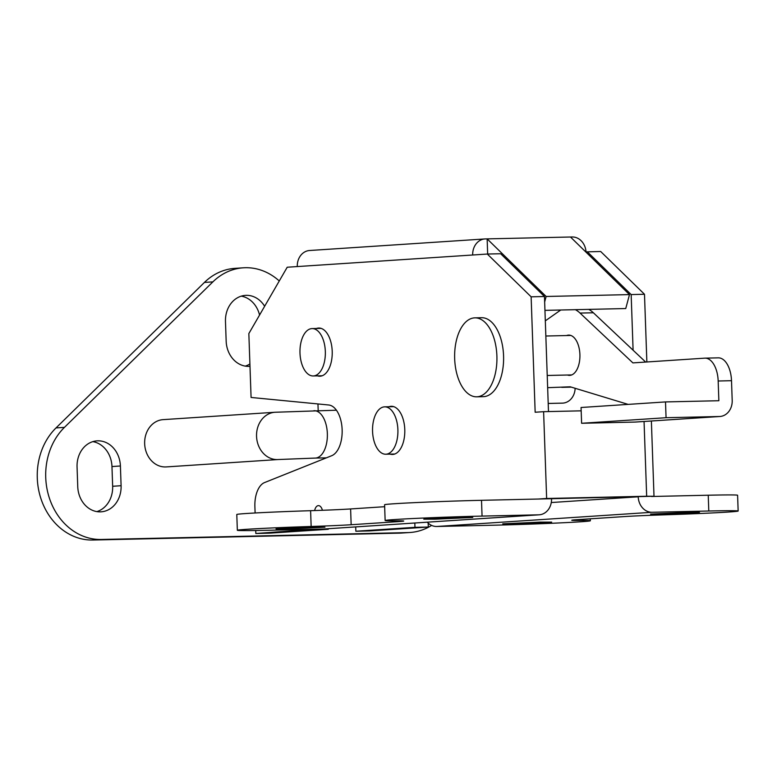 <?xml version="1.0" encoding="UTF-8"?>
<svg xmlns="http://www.w3.org/2000/svg" width="777" height="777" viewBox="0 0 777 777"><rect width="100%" height="100%" fill="white"/><g stroke="black" fill="none" stroke-linecap="round" stroke-linejoin="round"><path stroke-width="1.17" d="M278.117 459.537L166.22 466.919A23.689 20.008 -93.8 0 1 144.658 443.725A23.689 20.008 -93.8 0 1 163.102 419.638L275 412.257A23.689 20.008 -93.8 0 0 256.556 436.344A23.689 20.008 -93.8 0 0 278.117 459.537L315.209 458.08A23.689 12.685 -91.3 0 0 315.511 458.071A23.689 12.685 -91.3 0 0 327.35 433.566A23.689 12.685 -91.3 0 0 314.151 410.712A23.689 12.685 -91.3 0 0 313.85 410.722M259.557 315.054A25.67 21.669 86.2 0 0 241.268 296.144M264.636 306.274A25.67 21.669 86.2 0 0 246.251 295.338A25.67 21.669 86.2 0 0 245.454 295.377A25.67 21.669 86.2 0 0 225.476 321.474L226.165 341.2A25.67 21.669 86.2 0 0 249.524 366.326A25.67 21.669 86.2 0 0 249.99 366.288M96.863 511.606A25.67 21.669 86.2 0 0 112.655 486.276L111.966 466.55A25.67 21.669 86.2 0 0 92.851 441.637M120.406 465.986A25.67 21.669 86.2 0 0 97.844 440.831A25.67 21.669 86.2 0 0 97.047 440.86A25.67 21.669 86.2 0 0 77.059 466.958L77.749 486.693A25.67 21.669 86.2 0 0 101.117 511.82A25.67 21.669 86.2 0 0 121.095 485.712L120.406 465.986L111.966 466.55M279.283 280.963L278.632 280.4A63.18 53.351 86.2 0 0 245.289 267.715A63.18 53.351 86.2 0 0 243.337 267.803A63.18 53.351 86.2 0 0 212.879 281.876L64.462 427.36A63.18 53.351 86.2 0 0 49.369 498.047A63.18 53.351 86.2 0 0 101.282 539.471L408.032 532.585A63.18 53.351 86.2 0 0 409.984 532.498A63.18 53.351 86.2 0 0 431.623 525.398M243.337 267.803L234.887 268.366A63.18 53.351 86.2 0 0 204.429 282.43L56.022 427.923A63.18 53.351 86.2 0 0 40.919 498.611A63.18 53.351 86.2 0 0 92.842 540.025L399.582 533.139A63.18 53.351 86.2 0 0 401.534 533.051L409.984 532.498M245.27 366.113A25.67 21.669 86.2 0 0 249.903 363.976M287.403 528.933L276.02 528.923L288.685 528.059L324.961 527.214L287.403 528.933M435.188 519.191L423.815 519.182L436.48 518.317L472.746 517.472L435.188 519.191M540.306 522.115L502.748 523.834L539.024 522.989L551.68 522.125L540.306 522.115M688.101 512.373L650.543 514.092L686.81 513.247L699.475 512.383L688.101 512.373M389.034 406.75A24.087 12.898 88.7 0 1 391.355 406.303A24.087 12.898 88.7 0 1 404.778 429.535A24.087 12.898 88.7 0 1 392.434 454.467A24.087 12.898 88.7 0 1 390.103 454.127M316.472 328.486A24.087 12.898 88.7 0 1 318.784 328.04A24.087 12.898 88.7 0 1 332.206 351.272A24.087 12.898 88.7 0 1 319.871 376.204A24.087 12.898 88.7 0 1 317.531 375.864M586.023 251.874A15.793 13.335 86.2 0 0 572.163 236.975L485.47 238.918A15.793 13.335 86.2 0 0 484.984 238.937A15.793 13.335 86.2 0 0 472.688 255.002L487.315 254.04L531.128 296.814L535.159 412.237L543.609 411.684L546.639 498.484L538.189 499.038L654.001 496.241L646.668 496.241L644.055 421.493M255.109 512.985L254.885 506.585A23.689 12.685 -91.3 0 1 264.539 482.575L331.682 455.72A25.67 13.743 -91.3 0 0 342.084 428.593A25.67 13.743 -91.3 0 0 328.72 404.992L251.078 397.455L248.844 333.576L287.218 267.23L297.28 266.569A15.793 13.335 -93.8 0 1 309.586 250.505L484.984 238.937M314.928 529.215L255.827 533.488L255.72 530.506M322.416 510.285A7.896 4.225 -91.3 0 0 318.434 505.623A7.896 4.225 -91.3 0 0 314.646 510.567M428.166 523.096L428.302 527.039L369.192 530.934L355.856 531.235L355.701 526.903M585.741 251.894L600.679 251.495L644.492 294.269L646.862 361.975M551.272 502.534L638.218 496.794A15.793 13.335 86.2 0 0 652.107 512.276L436.752 526.485A15.793 13.335 -93.8 0 1 427.263 522.183M436.752 526.485L493.434 525.213A63.18 1.243 178 0 0 557.682 523.008A63.18 1.243 178 0 0 590.355 520.775A63.18 1.243 178 0 0 578.914 520.464A39.491 0.777 -2 0 1 571.765 520.269A39.491 0.777 -2 0 1 577.884 519.638L624.339 516.579A39.491 0.777 -2 0 1 664.345 514.83A63.18 1.243 178 0 0 738.15 511.033A63.18 1.243 178 0 0 708.789 511.004L652.107 512.276M738.15 511.033L737.596 495.25A63.18 1.243 178 0 0 708.236 495.221L651.553 496.493M531.128 296.814L544.463 296.513L548.484 411.567M587.334 251.787L631.157 294.57L633.1 350.223M414.821 523.008L414.967 527.34L355.856 531.235M487.665 254.03L487.14 238.879L546.134 296.474L544.658 301.971M644.492 294.269L631.157 294.57M428.302 527.039L414.967 527.34M255.827 533.488L269.163 533.187L328.282 529.283L314.947 529.584M328.263 528.719L328.282 529.283M539.228 514.801L323.873 529.011A15.793 13.335 -93.8 0 1 323.387 529.03L538.743 514.821A15.793 13.335 86.2 0 0 539.228 514.801A15.793 13.335 86.2 0 0 551.534 498.747M384.654 506.701L350.612 508.945A39.491 0.777 178 0 1 310.606 510.693A63.18 1.243 -2 0 0 236.791 514.491L237.344 530.273A63.18 1.243 -2 0 0 266.705 530.303L323.387 529.03M237.344 530.273A63.18 1.243 -2 0 1 311.15 526.476A39.491 0.777 178 0 0 351.155 524.728L397.61 521.668A39.491 0.777 178 0 0 403.729 521.037A39.491 0.777 178 0 0 396.581 520.843A63.18 1.243 -2 0 1 385.139 520.532A63.18 1.243 -2 0 1 417.812 518.298A63.18 1.243 -2 0 1 482.061 516.093L538.743 514.821M385.139 520.532L384.586 504.749A63.18 1.243 -2 0 1 417.268 502.515A63.18 1.243 -2 0 1 481.507 500.31L538.189 499.038M487.315 254.04L500.65 253.739L544.463 296.513M543.609 411.684L581.177 410.839M546.639 498.484L646.668 496.241M570.493 237.014L629.487 294.6L625.747 308.547L544.949 310.363M629.487 294.6L546.134 296.474M476.67 396.814L483.333 396.658A39.491 21.144 -91.3 0 0 503.399 363.947A39.491 21.144 -91.3 0 0 489.238 320.182A39.491 21.144 -91.3 0 0 481.565 317.706L474.893 317.851A39.491 21.144 -91.3 0 0 454.836 350.563A39.491 21.144 -91.3 0 0 468.997 394.327A39.491 21.144 -91.3 0 0 476.67 396.814A39.491 21.144 -91.3 0 0 496.726 364.102A39.491 21.144 -91.3 0 0 482.566 320.338A39.491 21.144 -91.3 0 0 474.893 317.851M325.33 351.437A23.689 12.685 -91.3 0 0 312.131 328.584A23.689 12.685 -91.3 0 0 299.99 353.108A23.689 12.685 -91.3 0 0 313.189 375.961A23.689 12.685 -91.3 0 0 325.33 351.437M397.892 429.7A23.689 12.685 -91.3 0 0 384.693 406.847A23.689 12.685 -91.3 0 0 372.562 431.371A23.689 12.685 -91.3 0 0 385.761 454.224A23.689 12.685 -91.3 0 0 397.892 429.7M567.463 375.019A20.144 10.781 -91.3 0 0 569.59 375.369A20.144 10.781 -91.3 0 0 569.842 375.359A20.144 10.781 -91.3 0 0 579.914 354.759A20.144 10.781 -91.3 0 0 568.686 335.101A20.144 10.781 -91.3 0 0 568.434 335.11A20.144 10.781 -91.3 0 0 566.569 335.547M547.649 387.674L570.24 386.8L628.137 404.39M665.51 401.923L581.06 407.498L581.614 423.28L666.064 417.705L665.51 401.923L718.861 400.728L718.171 381.002A23.689 12.685 -91.3 0 0 704.972 358.148A23.689 12.685 -91.3 0 0 704.681 358.158L632.896 362.898L580.04 313.073A47.387 25.369 -91.3 0 0 575.388 309.683M560.858 310.004A47.387 25.369 -91.3 0 0 559.576 310.829L545.318 320.852M666.064 417.705L719.415 416.511A15.793 13.335 86.2 0 0 719.9 416.491A15.793 13.335 86.2 0 0 732.196 400.427L731.507 380.701L718.171 381.002M645.658 362.053L593.375 312.772A47.387 25.369 -91.3 0 0 588.723 309.382M718.016 357.857A23.689 12.685 88.7 0 1 718.307 357.847A23.689 12.685 88.7 0 1 731.507 380.701M548.203 403.457L562.344 403.137A15.793 13.335 86.2 0 0 562.839 403.117A15.793 13.335 86.2 0 0 575.135 388.286M561.8 387.354L571.367 387.14M719.9 416.491L635.45 422.057A15.793 13.335 -93.8 0 1 634.955 422.076L719.415 416.511M581.614 423.28L634.955 422.076M317.958 403.943L318.191 410.615M212.879 281.876L204.429 282.43M408.032 532.585L399.582 533.139M64.462 427.36L56.022 427.923M101.282 539.471L92.842 540.025M121.095 485.712L112.655 486.276M472.688 255.002L297.28 266.569M708.236 495.221L708.789 511.004M481.507 500.31L482.061 516.093M578.884 519.57L578.914 520.464M310.606 510.693L311.15 526.476M350.612 508.945L351.155 524.728M397.581 520.833L397.61 521.668M562.839 403.117L562.344 403.137M580.04 313.073L593.375 312.772M336.422 410.207L275 412.257M326.398 457.838L315.209 458.08M654.001 496.241L651.379 421.008M590.287 518.822L590.355 520.775M570.823 335.45L545.842 336.014M571.707 374.922L547.222 375.476M321.124 328.38L312.131 328.584M322.183 375.757L313.189 375.961M393.686 406.643L384.693 406.847M394.755 454.021L385.761 454.224M704.972 358.148L718.307 357.847"/></g></svg>
